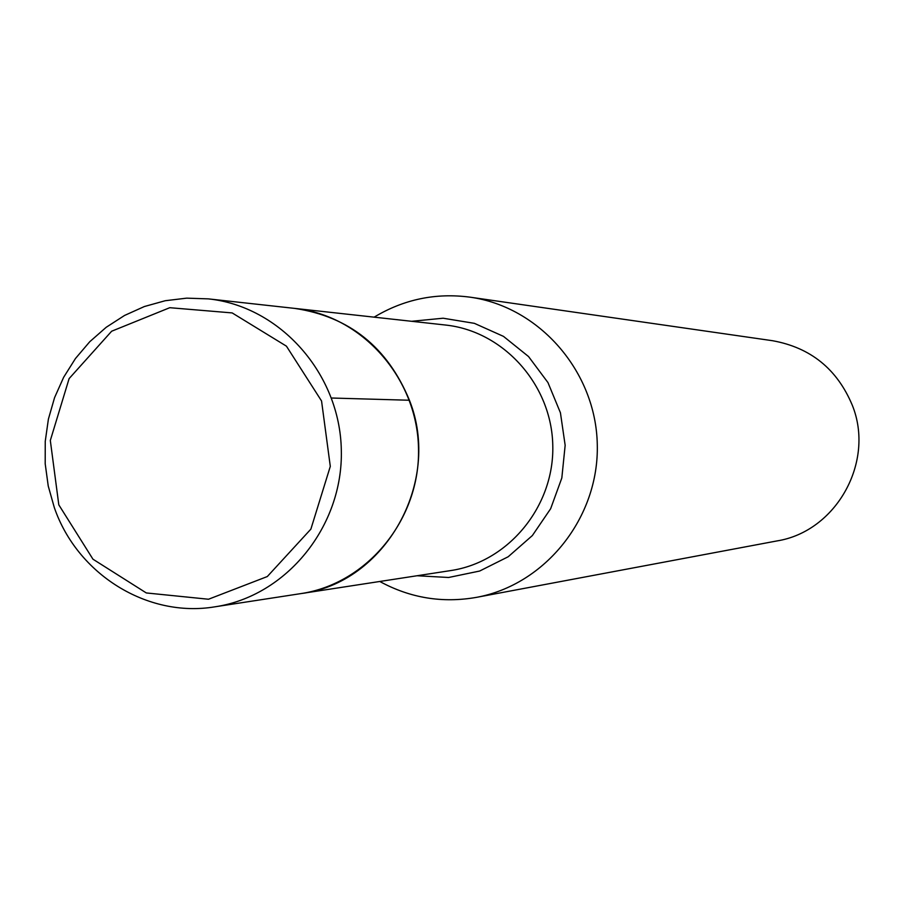<?xml version="1.0" encoding="UTF-8"?>
<svg xmlns="http://www.w3.org/2000/svg" width="904" height="904" viewBox="0 0 904 904"><rect width="100%" height="100%" fill="white"/><g stroke="black" fill="none" stroke-linecap="round" stroke-linejoin="round"><path stroke-width="1.36" d="M409.433 400.246C387.533 347.249 349.317 316.637 294.806 308.411C361.724 315.383 417.332 377.815 418.507 448.429C420.337 519.043 367.453 583.792 300.885 593.6C384.912 583.408 442.203 482.363 409.433 400.246L331.542 398.02M374.132 317.157C403.805 299.326 435.773 292.659 470.035 297.167C539.518 306.795 596.019 371.747 597.284 444.621C599.126 517.483 545.44 584.786 476.442 597.363C442.395 603.33 410.167 598.03 379.77 581.475M476.442 597.363L776.909 540.942C836.29 531.552 875.298 461.707 852.246 405.116C837.127 369.058 810.583 347.599 772.637 340.729L470.035 297.167M54.319 507.585L48.24 486.036L45.2 463.797L45.245 441.344L48.398 419.128L54.568 397.636L63.653 377.284L75.461 358.515L89.756 341.723L106.231 327.271L124.56 315.451L144.357 306.535L165.217 300.727L186.699 298.151L208.338 298.874C280.229 306.354 340.028 373.77 341.316 450.079C343.283 526.365 286.41 596.278 214.903 606.821C147.386 618.155 77.213 574.266 54.319 507.585M58.805 504.839L50.319 440.485L69.111 378.606L111.644 331.226L169.771 307.699L232.17 312.92L286.432 346.164L321.553 400.981L330.299 466.385L310.874 529.134L267.301 576.549L208.508 599.239L146.301 592.945L92.965 559.203L58.805 504.839M214.903 606.821L450.667 570.582C508.5 562.039 554.355 506.296 552.785 445.57C551.768 384.833 503.573 331.09 445.435 325.022L208.338 298.874M411.648 321.293L443.107 318.219L474.374 323.338L503.483 336.378L528.546 356.549L547.96 382.573L560.435 412.8L565.158 445.31L561.825 477.979L550.649 508.715L532.366 535.552L508.184 556.762L479.662 571.034L448.633 577.486L417.072 575.746"/></g></svg>

